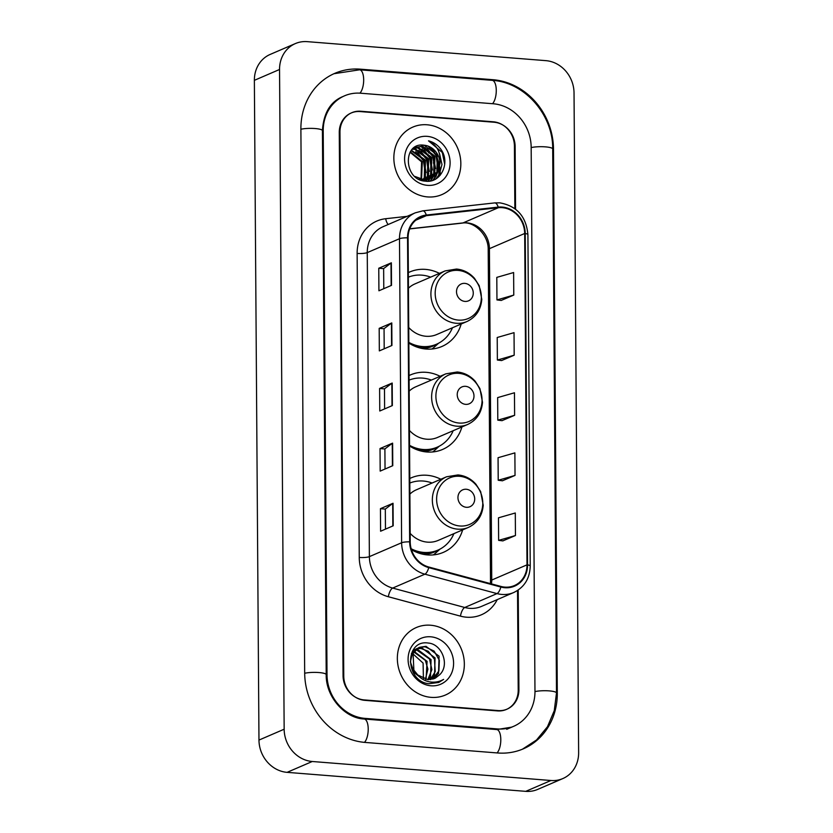 <?xml version="1.0" encoding="UTF-8"?>
<svg xmlns="http://www.w3.org/2000/svg" width="833" height="833" viewBox="0 0 833 833"><rect width="100%" height="100%" fill="white"/><g stroke="black" fill="none" stroke-linecap="round" stroke-linejoin="round"><path stroke-width="1.25" d="M440.834 479.256A40.578 36.277 66.7 0 0 427.017 475.279A40.578 36.277 66.7 0 0 411.231 477.84A40.578 36.277 66.7 0 0 409.784 478.506M411.45 549.676A40.578 36.277 66.7 0 0 427.568 554.924A40.578 36.277 66.7 0 0 443.354 552.362A40.578 36.277 66.7 0 0 462.648 529.871M440.116 376.308A40.578 36.277 66.7 0 0 426.298 372.33A40.578 36.277 66.7 0 0 410.513 374.892A40.578 36.277 66.7 0 0 409.055 375.568M409.555 445.999A40.578 36.277 66.7 0 0 426.85 451.986A40.578 36.277 66.7 0 0 442.635 449.424A40.578 36.277 66.7 0 0 461.93 426.933M439.397 273.37A40.578 36.277 66.7 0 0 425.58 269.392A40.578 36.277 66.7 0 0 409.794 271.954A40.578 36.277 66.7 0 0 408.337 272.62M408.836 343.061A40.578 36.277 66.7 0 0 426.132 349.037A40.578 36.277 66.7 0 0 441.917 346.476A40.578 36.277 66.7 0 0 461.211 323.985M514.856 208.635L514.419 146.004A22.97 20.533 66.7 0 0 493.334 121.795L360.741 111.247A22.97 20.533 66.7 0 0 351.807 112.694A22.97 20.533 66.7 0 0 339.968 132.124L343.758 676.136A22.97 20.533 66.7 0 0 364.854 700.345L497.447 710.903A22.97 20.533 66.7 0 0 506.37 709.456A22.97 20.533 66.7 0 0 518.22 690.026L517.522 590.503M364.979 718.379L497.572 728.937A41.338 36.964 66.7 0 0 513.649 726.324A41.338 36.964 66.7 0 0 534.973 691.359L531.173 147.337A41.338 36.964 66.7 0 0 493.209 103.761L360.616 93.213A41.338 36.964 66.7 0 0 344.539 95.816A41.338 36.964 66.7 0 0 323.214 130.791L327.015 674.803A41.338 36.964 66.7 0 0 364.979 718.379L363.636 718.962M550.936 780.5A30.623 27.385 66.7 0 0 562.848 778.563A30.623 27.385 66.7 0 0 578.633 752.668L574.031 92.921A30.623 27.385 66.7 0 0 545.907 60.653L307.252 41.65A30.623 27.385 66.7 0 0 295.34 43.587A30.623 27.385 66.7 0 0 279.544 69.483L284.157 729.219A30.623 27.385 66.7 0 0 312.271 761.497L550.936 780.5L525.748 791.35A30.623 27.385 66.7 0 0 537.66 789.413L562.848 778.563M295.34 43.587L270.152 54.437A30.623 27.385 66.7 0 0 254.367 80.332L258.969 740.079A30.623 27.385 66.7 0 0 287.093 772.347L525.748 791.35M497.738 752.98A65.838 58.872 66.7 0 0 523.343 748.825A65.838 58.872 66.7 0 0 557.298 693.139L553.497 149.117A65.838 58.872 66.7 0 0 493.032 79.718L360.45 69.17A65.838 58.872 66.7 0 0 334.845 73.325A65.838 58.872 66.7 0 0 300.89 129.011L304.68 673.033A65.838 58.872 66.7 0 0 365.146 742.432L497.738 752.98M440.157 175.294A38.276 34.226 66.7 0 0 439.626 166.6M439.168 164.257A38.276 34.226 66.7 0 0 431.911 148.389M427.09 124.783A36.746 32.862 66.7 0 0 412.804 127.105A36.746 32.862 66.7 0 0 394.717 166.152A36.746 32.862 66.7 0 0 427.6 196.921A36.746 32.862 66.7 0 0 441.886 194.599A36.746 32.862 66.7 0 0 459.972 155.563A36.746 32.862 66.7 0 0 427.09 124.783A36.746 32.862 66.7 0 0 412.804 127.105A36.746 32.862 66.7 0 0 394.717 166.152A36.746 32.862 66.7 0 0 427.6 196.921A36.746 32.862 66.7 0 0 441.886 194.599A36.746 32.862 66.7 0 0 459.972 155.563A36.746 32.862 66.7 0 0 427.09 124.783M430.588 625.229A36.746 32.862 66.7 0 0 416.292 627.541A36.746 32.862 66.7 0 0 398.216 666.587A36.746 32.862 66.7 0 0 431.088 697.356A36.746 32.862 66.7 0 0 445.384 695.045A36.746 32.862 66.7 0 0 463.471 655.998A36.746 32.862 66.7 0 0 430.588 625.229A36.746 32.862 66.7 0 0 416.292 627.541A36.746 32.862 66.7 0 0 398.216 666.587A36.746 32.862 66.7 0 0 431.088 697.356A36.746 32.862 66.7 0 0 445.384 695.045A36.746 32.862 66.7 0 0 463.471 655.998A36.746 32.862 66.7 0 0 430.588 625.229M502.184 207.656A24.501 21.908 -113.3 0 1 524.686 233.479L526.997 564.857A24.501 21.908 -113.3 0 1 514.357 585.578A24.501 21.908 -113.3 0 1 500.956 586.442L428.839 567.044A24.501 21.908 -113.3 0 1 410.221 541.887L408.097 237.863A24.501 21.908 -113.3 0 1 420.738 217.142A24.501 21.908 -113.3 0 1 426.381 215.653L498.311 207.719A24.501 21.908 -113.3 0 1 502.184 207.656M502.174 207.063A25.115 22.449 66.7 0 0 498.207 207.115L426.288 215.06A25.115 22.449 66.7 0 0 407.545 237.822L409.659 541.846A25.115 22.449 66.7 0 0 428.745 567.627L500.862 587.036A25.115 22.449 66.7 0 0 527.549 564.899L525.238 233.521A25.115 22.449 66.7 0 0 502.174 207.063M502.861 540.888L515.45 535.536L515.294 512.993L498.478 517.824L498.634 540.367L502.986 540.909M502.445 480.776L515.033 475.424L514.877 452.881L498.061 457.713L498.217 480.256L502.57 480.797M501.185 300.442L513.774 295.08L513.617 272.537L496.801 277.379L496.957 299.922L501.31 300.453M501.601 360.554L514.19 355.191L514.034 332.659L497.218 337.49L497.374 360.033L501.726 360.564M502.018 420.665L514.617 415.313L514.461 392.77L497.645 397.601L497.801 420.144L502.143 420.686M515.565 209.166L515.127 146.441A22.97 20.533 66.7 0 0 494.031 122.232L360.043 111.56A22.97 20.533 66.7 0 0 351.12 113.017A22.97 20.533 66.7 0 0 339.27 132.437L343.061 675.709A22.97 20.533 66.7 0 0 364.156 699.918L498.134 710.58A22.97 20.533 66.7 0 0 507.068 709.133A22.97 20.533 66.7 0 0 518.917 689.703L518.22 590.035M393.197 525.8L380.598 531.225L380.442 508.682L393.041 503.257L393.197 525.8M391.937 345.466L379.338 350.891L379.182 328.348L391.781 322.923L391.937 345.466M391.51 285.355L378.921 290.779L378.765 268.236L391.354 262.812L391.51 285.355M392.77 465.689L380.181 471.114L380.025 448.571L392.614 443.146L392.77 465.689M392.353 405.577L379.765 411.002L379.609 388.459L392.197 383.034L392.353 405.577M379.609 388.459L384.482 388.844M384.617 408.909L384.482 388.813L391.843 383.232A6.123 1.177 -0.4 0 1 392.197 383.034M380.025 448.571L384.898 448.966M385.044 469.021L384.898 448.925L392.26 443.343A6.123 1.177 -0.4 0 1 392.614 443.146M378.765 268.236L383.638 268.622M383.784 288.687L383.638 268.59L391 263.009A6.123 1.177 -0.4 0 1 391.354 262.812M379.182 328.348L384.055 328.733L391.427 323.121A6.123 1.177 -0.4 0 1 391.781 322.923M380.442 508.682L385.315 509.078L392.687 503.455A6.123 1.177 -0.4 0 1 393.041 503.257M514.617 415.313L497.801 420.144M514.19 355.191L497.374 360.033M513.774 295.08L496.957 299.922M515.033 475.424L498.217 480.256M515.45 535.536L498.634 540.367M384.2 348.798L384.055 328.702M385.46 529.132L385.315 509.046M411.408 150.252L425.465 160.123L425.059 177.335L423.528 179.532L414.949 176.461M411.117 150.617L424.684 160.457L424.278 177.668L423.049 179.501M412.564 148.982L415.417 148.951L428.62 158.759L428.214 175.971L425.392 179.543M412.273 149.274L414.636 149.294L427.829 159.103L427.423 176.315L424.945 179.564M413.678 148.024L418.572 147.597L431.765 157.406L431.359 174.618L427.173 179.334M413.397 148.232L417.781 147.941L430.984 157.749L430.578 174.961L426.735 179.407M413.595 148.076L421.717 146.244L434.909 156.052L434.503 173.264L428.87 178.939M439.97 163.466A17.306 15.473 66.7 0 0 424.08 145.223C402.37 141.735 403.484 180.334 425.33 181.146C440.667 183.562 450.538 163.133 441.251 149.794C437.939 145.119 433.691 142.131 428.516 140.85C437.283 145.317 441.094 152.845 439.97 163.466L437.658 171.9L430.474 178.345L422.737 179.876L418.76 179.105M414.813 147.42L420.936 146.577L434.128 156.385L433.722 173.597L428.454 179.053M410.294 151.825L422.321 161.477L421.55 179.282M410.034 152.272L421.54 161.81L421.04 179.178M423.216 179.897L422.55 180.615M422.748 179.876L422.185 180.511M425.059 179.855L424.028 180.699M424.611 179.886L423.591 180.761M426.819 179.595L425.715 180.292M425.34 180.501L424.309 181.011M426.381 179.678L425.299 180.407M424.934 180.636L424.257 181M428.485 179.147L423.299 180.803M428.079 179.272L426.933 179.866M427.329 179.709L423.83 180.917M430.474 178.345L423.528 179.532M424.08 145.223L437.273 155.032L436.867 172.244L430.078 178.512M434.274 179.73A32.539 29.093 66.7 0 0 434.878 175.44M434.909 174.94A32.539 29.093 66.7 0 0 434.961 172.421M434.92 171.057A32.539 29.093 66.7 0 0 433.431 162.695M428.943 153.137A32.539 29.093 66.7 0 0 424.018 147.222M423.195 146.462A32.539 29.093 66.7 0 0 421.602 145.109M427.173 136.352A24.959 22.324 66.7 0 0 404.588 159.041A24.959 22.324 66.7 0 0 427.516 185.353A24.959 22.324 66.7 0 0 450.101 162.664A24.959 22.324 66.7 0 0 427.173 136.352M428.516 140.85L442.302 152.491L444.697 164.351M440.147 156.188L438.772 175.128L436.086 178.772M428.308 146.285L436.003 155.209L438.096 169.62M437.471 172.223L435.628 176.492L432.733 180.344M425.153 147.649L432.858 156.562L434.951 170.973M434.326 173.576L433.129 176.627M432.941 177.002L430.245 180.98M422.008 149.003L429.713 157.926L431.796 172.337M431.171 174.93L429.974 177.981M429.599 178.731L427.995 181.23M418.864 150.357L426.558 159.28L428.651 173.691M428.027 176.294L426.829 179.334M426.444 180.084L425.809 181.198M415.709 151.721L423.414 160.634L425.507 175.045M424.882 177.648L424.184 179.564M424.049 179.907L423.685 180.688M439.553 153.689L441.979 164.528L439.168 174.961L436.669 178.408M430.245 147.264L436.398 155.042L438.762 167.35M438.168 170.942L436.023 176.315L433.087 180.22M427.1 148.618L433.254 156.396L435.607 168.703M435.024 172.296L433.649 176.19M433.41 176.669L430.536 180.928M423.955 149.982L430.109 157.749L432.462 170.057M431.879 173.649L430.494 177.544M430.265 178.023L429.995 178.543M429.984 178.564L428.277 181.219M420.8 151.335L426.954 159.113L429.318 171.421M428.724 175.013L427.35 178.897M427.037 179.553L426.079 181.219M417.656 152.689L423.81 160.467L426.163 172.775M425.58 176.367L424.507 179.574M464.949 301.411A9.184 8.215 66.7 0 0 473.269 293.06A9.184 8.215 66.7 0 0 464.824 283.376A9.184 8.215 66.7 0 0 456.515 291.727A9.184 8.215 66.7 0 0 464.949 301.411M408.722 327.494A27.562 24.646 66.7 0 0 426.048 336.272A27.562 24.646 66.7 0 0 436.763 334.522L466.938 321.528C475.914 317.227 480.87 309.834 481.786 299.359L479.225 285.719L474.498 278.347C469.541 272.818 463.533 269.715 456.505 269.049L445.124 270.902A27.562 24.646 66.7 0 0 431.556 300.182A27.562 24.646 66.7 0 0 456.224 323.266A27.562 24.646 66.7 0 0 466.938 321.528M408.826 342.384A36.36 32.518 66.7 0 0 422.331 346.538A36.36 32.518 66.7 0 0 436.471 344.237A36.36 32.518 66.7 0 0 452.465 327.765M430.651 277.139A36.36 32.518 66.7 0 0 421.831 275.15A36.36 32.518 66.7 0 0 408.378 277.16M412.689 345.258A36.36 32.518 66.7 0 0 421.071 347.08A36.36 32.518 66.7 0 0 435.211 344.779L436.471 344.237M445.124 270.902L414.949 283.907A27.562 24.646 66.7 0 0 408.451 288.197M438.585 343.227L434.368 347.028A39.807 35.6 -113.3 0 1 431.952 349.006M465.678 404.359A9.184 8.215 66.7 0 0 473.987 396.008A9.184 8.215 66.7 0 0 465.543 386.325A9.184 8.215 66.7 0 0 457.234 394.675A9.184 8.215 66.7 0 0 465.678 404.359M409.44 430.432A27.562 24.646 66.7 0 0 426.767 439.21A27.562 24.646 66.7 0 0 437.481 437.471L467.657 424.466C476.632 420.165 481.589 412.783 482.505 402.308L479.943 388.657L475.216 381.285C470.26 375.756 464.252 372.663 457.223 371.987L445.842 373.84A27.562 24.646 66.7 0 0 432.275 403.13A27.562 24.646 66.7 0 0 456.942 426.204A27.562 24.646 66.7 0 0 467.657 424.466M409.544 445.322A36.36 32.518 66.7 0 0 423.049 449.476A36.36 32.518 66.7 0 0 437.19 447.186A36.36 32.518 66.7 0 0 453.183 430.703M431.369 380.077A36.36 32.518 66.7 0 0 422.55 378.099A36.36 32.518 66.7 0 0 409.097 380.108M413.407 448.196A36.36 32.518 66.7 0 0 421.79 450.018A36.36 32.518 66.7 0 0 435.93 447.727L437.19 447.186M445.842 373.84L415.667 386.845A27.562 24.646 66.7 0 0 409.17 391.135M439.303 446.165L435.086 449.966A39.807 35.6 -113.3 0 1 432.671 451.955M466.397 507.297A9.184 8.215 66.7 0 0 474.706 498.946A9.184 8.215 66.7 0 0 466.261 489.263A9.184 8.215 66.7 0 0 457.952 497.613A9.184 8.215 66.7 0 0 466.397 507.297M410.159 533.37A27.562 24.646 66.7 0 0 427.485 542.148A27.562 24.646 66.7 0 0 438.2 540.409L468.375 527.414C477.351 523.114 482.307 515.721 483.223 505.246L480.662 491.605L475.935 484.233C470.978 478.704 464.981 475.601 457.942 474.935L446.561 476.788A27.562 24.646 66.7 0 0 432.993 506.068A27.562 24.646 66.7 0 0 457.661 529.153A27.562 24.646 66.7 0 0 468.375 527.414M411.179 548.76A36.36 32.518 66.7 0 0 423.768 552.425A36.36 32.518 66.7 0 0 437.908 550.124A36.36 32.518 66.7 0 0 453.902 533.651M432.088 483.025A36.36 32.518 66.7 0 0 423.268 481.037A36.36 32.518 66.7 0 0 409.815 483.046M414.126 551.144A36.36 32.518 66.7 0 0 422.508 552.966A36.36 32.518 66.7 0 0 436.648 550.665L437.908 550.124M446.561 476.788L416.385 489.794A27.562 24.646 66.7 0 0 409.888 494.084M440.022 549.114L435.805 552.914A39.807 35.6 -113.3 0 1 433.389 554.893M412.304 651.437L413.657 651.468M413.647 650.063L415.303 649.782M415.875 649.73L418.031 649.782L431.077 659.642L430.536 676.917L428.506 679.676M412.689 650.76L417.135 648.47M417.645 648.334L422.029 648.053L435.076 657.924L434.534 675.199L430.776 679.572M412.981 650.281L414.574 649.459M417.187 648.657L421.019 648.48L428.287 651.312L434.472 659.257L435.222 671.637L430.213 679.624M418.572 647.73L413.085 653.447L413.876 670.149L417.791 674.99L427.808 679.634L434.545 678.541L439.689 674.73L435.326 678.145M419.572 647.303L426.017 646.335L439.074 656.196L438.533 673.47L432.9 679.134M421.519 678.458L414.282 672.679L410.357 661.902L412.46 653.197L418.572 647.741M419.072 647.533L425.028 646.762L434.108 651.094L439.355 660.288L438.897 670.919L432.744 679.02M411.387 653.426L412.22 653.613M412.897 653.822L423.081 663.089L423.424 678.614M414.282 651.531L427.079 661.371L426.069 679.395M413.918 652.041L425.351 660.371L427.912 669.118L425.424 679.249M417.031 650.209L429.557 659.018L431.879 669.68L427.902 679.645M439.689 674.73C450.08 664.953 441.886 644.107 428.474 643.076C404.557 639.036 404.63 681.321 428.828 683.737L438.783 682.446L443.604 679.395C439.033 681.988 434.128 682.758 428.891 681.717C424.497 680.748 420.8 678.51 417.791 674.99M430.671 636.797A24.959 22.324 66.7 0 0 408.087 659.486A24.959 22.324 66.7 0 0 431.015 685.798A24.959 22.324 66.7 0 0 453.589 663.099A24.959 22.324 66.7 0 0 430.671 636.797M443.604 679.395L438.647 682.508M333.918 73.731L359.617 69.795L492.199 80.343C524.738 82.155 553.216 114.85 552.695 148.961L556.496 692.973A12.245 2.343 179.6 0 0 548.51 690.838A12.245 2.343 179.6 0 0 534.973 691.598M497.051 752.928A12.245 4.956 -85.4 0 0 500.8 739.6A12.245 4.956 -85.4 0 0 496.739 729.562L364.146 719.004C344.997 718.338 325.703 696.846 326.213 674.647L322.413 130.625C323.61 113.121 330.357 101.782 342.655 96.638M364.469 742.37A12.245 4.956 -85.4 0 0 368.217 729.052A12.245 4.956 -85.4 0 0 364.146 719.004M304.691 673.262A12.245 2.343 -0.4 0 1 318.216 672.502A12.245 2.343 -0.4 0 1 326.213 674.647M300.89 129.24A12.245 2.343 -0.4 0 1 314.426 128.49A12.245 2.343 -0.4 0 1 322.413 130.625M359.617 69.795A12.245 4.956 94.6 0 1 363.677 79.833A12.245 4.956 94.6 0 1 359.918 93.161M492.199 80.343A12.245 4.956 94.6 0 1 496.27 90.38A12.245 4.956 94.6 0 1 492.522 103.709M552.695 148.961A12.245 2.343 179.6 0 0 544.709 146.816A12.245 2.343 179.6 0 0 531.173 147.576M287.093 772.347L312.271 761.497M258.969 740.079L284.157 729.219M254.367 80.332L279.544 69.483M360.002 111.56L360.741 111.247M492.595 122.118L493.334 121.795M556.496 693.483L557.298 693.139M359.085 69.753L360.45 69.17M491.678 80.301L493.032 79.718M552.695 149.461L553.497 149.117M496.218 729.521L497.572 728.937M326.213 675.146L327.015 674.803M322.413 131.135L323.214 130.791M524.686 233.479L489.419 248.671A24.501 21.908 66.7 0 0 466.928 222.848A24.501 21.908 66.7 0 0 463.044 222.911L409.732 228.794M497.239 599.625A38.276 34.226 -113.3 0 1 466.522 617.201A38.276 34.226 -113.3 0 1 460.462 616.139L388.345 596.74A38.276 34.226 -113.3 0 1 359.252 557.444L357.128 253.419A38.276 34.226 -113.3 0 1 385.71 218.715L407.108 216.351M500.862 587.036A7.653 2.801 105.1 0 1 496.999 593.596L464.762 607.486A30.623 27.385 66.7 0 0 469.614 608.329A30.623 27.385 66.7 0 0 481.526 606.393L513.763 592.502A30.623 27.385 -113.3 0 1 496.999 593.596L424.892 574.187A30.623 27.385 -113.3 0 1 401.621 542.752L399.496 238.727A7.653 1.468 -0.4 0 1 407.545 237.822M527.549 564.899A7.653 1.468 -0.4 0 1 530.236 565.992L527.914 234.614C526.217 216.507 516.835 205.918 499.779 202.836L494.698 202.908A7.653 3.311 83.7 0 1 498.207 207.115M409.659 541.846A7.653 1.468 179.6 0 0 401.621 542.752L369.383 556.642A30.623 27.385 66.7 0 0 392.655 588.077L464.762 607.486A7.653 2.801 -74.9 0 0 460.462 616.139M428.745 567.627A7.653 2.801 105.1 0 1 424.892 574.187L392.655 588.077A7.653 2.801 -74.9 0 0 388.345 596.74M494.698 202.908L422.779 210.853A7.653 3.311 83.7 0 1 426.288 215.06M357.128 253.419A7.653 1.468 -0.4 0 0 367.259 252.618L399.496 238.727A30.623 27.385 -113.3 0 1 415.292 212.821L383.055 226.711A30.623 27.385 66.7 0 0 367.259 252.618L369.383 556.642A7.653 1.468 -0.4 0 1 359.252 557.444M527.914 234.614A7.653 1.468 179.6 0 0 525.238 233.521M498.134 710.58L497.405 710.903M364.156 699.918L363.511 700.199M385.71 218.715A7.653 3.311 -96.3 0 0 388.293 224.462M491.47 583.891A24.501 21.908 66.7 0 0 491.741 580.049L489.419 248.671A13.776 2.634 -0.4 0 0 488.2 249.775C488.7 234.437 473.383 220.849 462.284 223.109A13.776 5.956 -96.3 0 0 463.044 222.911L498.311 207.719M526.997 564.857L491.741 580.049A13.776 2.634 -0.4 0 0 490.512 581.142L488.2 249.775M426.381 215.653L415.771 220.235M391.999 405.733L391.843 383.232M391.583 345.612L391.427 323.121M391.166 285.5L391 263.009M392.416 465.845L392.26 443.343M392.843 525.956L392.687 503.455M458.431 320.101A25.323 22.637 66.7 0 0 481.339 297.089A25.323 22.637 66.7 0 0 458.088 270.402A25.323 22.637 66.7 0 0 435.18 293.414A25.323 22.637 66.7 0 0 458.431 320.101M422.05 348.475A36.704 32.82 66.7 0 0 437.117 343.946M459.15 423.049A25.323 22.637 66.7 0 0 482.057 400.038A25.323 22.637 66.7 0 0 458.806 373.351A25.323 22.637 66.7 0 0 435.898 396.362A25.323 22.637 66.7 0 0 459.15 423.049M422.768 451.413A36.704 32.82 66.7 0 0 437.835 446.894M459.868 525.987A25.323 22.637 66.7 0 0 482.776 502.976A25.323 22.637 66.7 0 0 459.524 476.289A25.323 22.637 66.7 0 0 436.617 499.3A25.323 22.637 66.7 0 0 459.868 525.987M423.487 554.361A36.704 32.82 66.7 0 0 438.554 549.832M522.406 749.221L536.567 739.954L547.468 726.74L554.268 710.664L556.496 692.973M511.754 727.136L496.739 729.562M506.724 729.312L513.649 726.324M422.779 210.853L415.292 212.821M513.763 592.502C524.353 587.338 529.84 578.508 530.236 565.992M507.068 709.133L505.6 709.768M462.284 223.109L409.69 228.919M490.418 583.61L490.512 581.142"/></g></svg>
